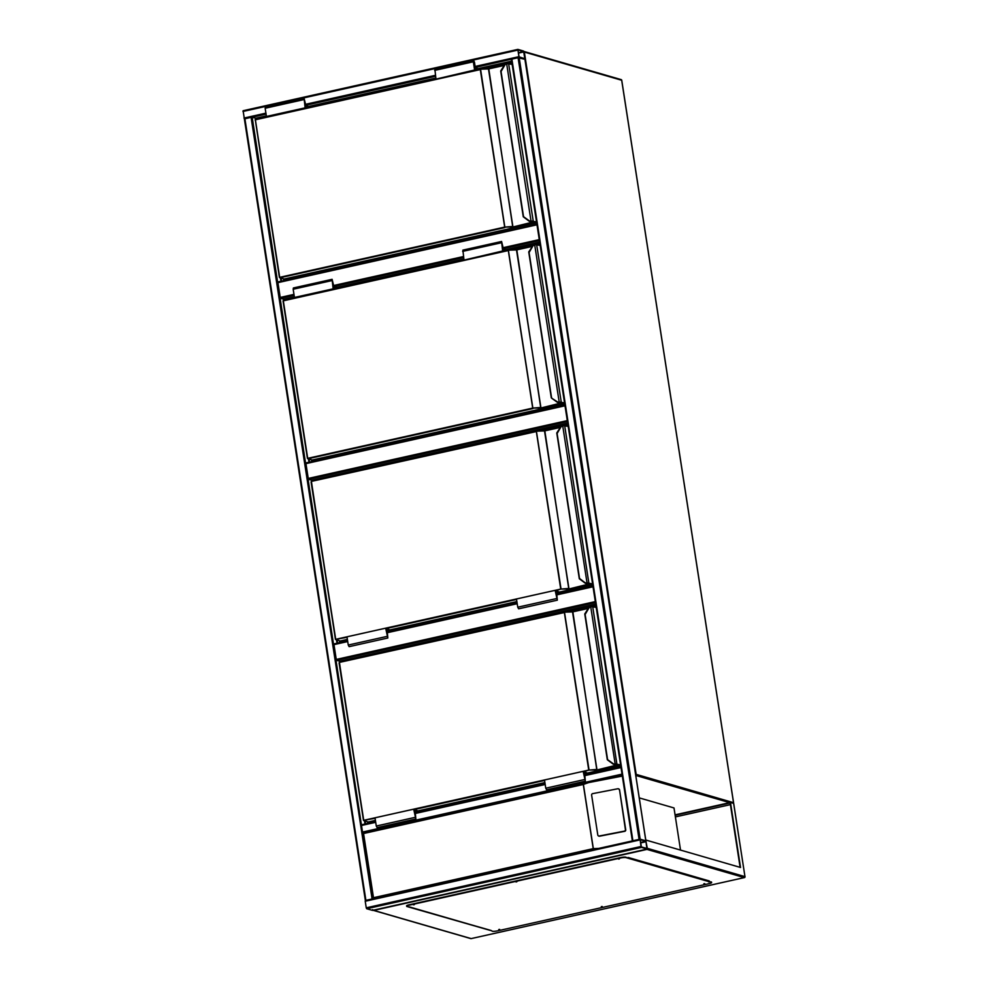 <?xml version="1.0" encoding="UTF-8"?>
<svg xmlns="http://www.w3.org/2000/svg" width="988" height="988" viewBox="0 0 988 988"><rect width="100%" height="100%" fill="white"/><g stroke="black" fill="none" stroke-linecap="round" stroke-linejoin="round"><path stroke-width="1.48" d="M680.522 850.088L674.001 807.949L639.261 797.884M294.128 295.363L280.666 298.364L283.741 299.253L294.362 296.882M280.666 298.364L280.222 297.45L293.967 294.375M536.99 224.807L277.924 282.642L280.222 297.45M277.924 282.642L278.06 281.913L536.879 224.14L278.06 281.913M567.445 421.592L308.676 479.353L311.763 480.242L567.692 423.111M308.676 479.353L308.244 478.439L567.297 420.604M565 405.796L305.947 463.631L308.244 478.439M305.947 463.631L306.082 462.903L564.901 405.129L306.082 462.903M595.468 602.581L336.698 660.342L339.786 661.244L595.702 604.1M336.698 660.342L336.253 659.428L595.319 601.593M347.714 641.558L333.969 644.621L336.253 659.428M333.969 644.621L334.092 643.892L347.615 640.891L334.092 643.892M365.399 900.414L243.097 110.73L517.786 49.425M517.897 49.4L519.169 57.625L524.912 59.28L523.578 51.055L517.897 49.4M518.922 56.773L524.801 58.761L523.665 51.561L517.947 49.919L518.922 56.773M639.631 839.281L632.9 840.763M639.063 839.269L518.083 57.712L524.924 59.317L645.905 840.862L640.162 839.183L632.394 840.899M518.083 57.712L475.265 67.431L478.525 68.975L474.549 68.123M632.406 840.813L511.364 59.317L632.357 840.862M640.99 846.494L641.434 847.408L647.115 849.063L647.313 848.322L645.843 840.825L640.101 839.183L640.99 846.494L366.252 907.824L365.227 901.254L365.362 900.513L640.051 839.207M372.488 910.368L366.696 908.738L366.252 907.824M647.177 849.063L372.439 910.393L647.115 849.063M640.236 839.701L641.348 846.901L647.066 848.544L645.93 841.344L640.236 839.701M372.637 898.895L365.906 900.389M365.362 900.476L244.369 118.918L251.076 117.313L252.175 117.239L362.522 832.057L363.559 833.526L373.489 897.697L373.155 898.784L365.362 900.476L640.101 839.183M266.068 114.139L252.175 117.239L255.719 118.264L266.34 115.892M620.983 767.404L622.082 774.53M584.797 774.925L620.896 766.861L622.168 775.061L588.7 782.582L622.329 776.074M646.979 849.408L373.785 910.405L471.14 938.6L744.322 877.603L646.979 849.408L645.794 840.158M646.041 840.096L740.531 867.476L730.478 802.478L675.076 814.853M740.123 867.353L730.157 802.972L675.137 815.261M730.478 802.478L733.639 803.392L744.964 876.615A0.84 0.778 106.2 0 1 744.322 877.603L744.384 877.616A0.84 0.84 0 0 0 745.026 876.652L647.313 848.322M407.698 906.725L490.344 930.424M709.656 881.457L627.479 857.658M730.404 804.627L675.384 816.903M373.785 910.405L372.575 909.664L373.785 910.405M703.851 883.741L704.74 883.605M601.309 906.638L602.198 906.502M498.767 929.535L499.656 929.387M413.441 904.81L414.318 904.675M515.983 881.926L516.86 881.778M618.525 859.029L619.402 858.893M491.16 930.498L492.283 931.227A4.224 0.741 171.2 0 0 497.73 930.82L709.001 883.655A4.224 0.741 171.2 0 0 711.607 882.543A4.224 0.741 171.2 0 0 711.298 882.333L625.96 857.609A4.224 0.741 171.2 0 0 620.513 858.016L409.23 905.181A4.224 0.741 171.2 0 0 406.636 906.292A4.224 0.741 171.2 0 0 406.945 906.502L491.16 930.498A0.84 0.778 106.2 0 1 490.789 930.486L409.427 906.922M711.298 882.333L709.236 881.395A0.84 0.778 106.2 0 1 708.631 881.951M620.513 858.016L620.452 857.609A4.224 0.741 -8.8 0 1 625.898 857.201L627.862 858.164M406.636 906.292L406.574 905.873A4.224 0.741 -8.8 0 1 409.168 904.773L409.23 905.181M620.452 857.609L409.168 904.773M711.236 881.914A4.224 0.741 -8.8 0 1 711.545 882.136L711.607 882.543M628.245 857.485L709.273 880.95A0.84 0.778 106.2 0 1 709.236 881.395M598.543 835.947A1.272 1.223 -59.6 0 0 599.531 836.194L624.712 831.316A1.272 1.223 -59.6 0 0 625.737 829.846L619.562 789.955A1.272 1.223 120.4 0 0 618.821 789.004M373.155 898.784L373.489 897.697L593.22 848.643L598.889 848.396M593.22 848.643L583.291 784.472L588.7 782.582L362.929 832.97M619.241 789.758A1.272 1.223 120.4 0 0 617.833 788.757L592.652 793.636A1.272 1.223 -59.6 0 0 591.627 795.105L597.802 835.008A1.272 1.223 -59.6 0 0 599.21 836.009L624.391 831.13A1.272 1.223 -59.6 0 0 625.416 829.661L619.562 789.955M362.966 832.97L363.559 833.526L362.966 832.97L586.687 783.027M281.543 281.135L281.086 278.184M256.472 119.178L266.513 116.498M306.354 107.606L435.992 78.657M475.846 69.765L511.747 61.75M308.972 106.383L435.832 78.064M478.464 68.543L511.648 61.133M280.963 281.259L280.456 277.999M255.892 119.301L255.719 118.264M256.398 118.758L257.251 119.005M485.614 68.802L504.942 64.479M509.66 63.43L511.92 62.923M283.729 280.641L283.457 278.875M512.154 64.393L506.646 63.627A3.804 3.507 -73.8 0 0 504.794 65.134L501.311 71.087M504.794 65.134L500.743 71.087M531.198 221.571A4.224 3.89 106.2 0 1 528.778 220.904L523.541 216.681L528.839 220.509A3.804 3.507 -73.8 0 0 531.025 221.102L531.668 221.016L531.025 221.102L506.646 63.627L508.548 63.109L506.659 63.269L504.596 64.949A4.224 3.89 106.2 0 1 506.634 63.294M528.839 220.509L529.877 221.448A4.224 3.89 -73.8 0 0 529.901 221.448A4.224 3.89 -73.8 0 0 531.211 221.571L534.261 221.892M480.452 69.185L488.245 68.604L480.366 69.197L255.349 119.425L480.613 69.518L504.905 227.561L279.9 277.789L284.161 279.024L536.657 222.658L284.223 279.024M306.058 108.1L305.131 107.84L304.082 98.318L305.786 105.271L309.046 106.803L305.984 107.494M305.131 107.84L266.427 116.473L265.154 108.248L265.389 106.963L304.082 98.318M267.365 116.745L266.427 116.473M307.206 107.853L305.267 107.284L304.218 98.948L305.057 105.951M305.65 105.827L309.046 106.803M475.463 69.654L478.525 68.975M476.698 70.012L474.759 69.444L473.709 61.108L475.129 67.987M475.549 70.272L474.611 70L473.338 61.775L473.573 60.49L474.45 62.096L475.277 67.443M436.844 78.904L474.611 70M435.918 78.632L434.868 69.123L473.573 60.49M309.553 462.125L309.096 459.173M284.482 300.167L294.523 297.487M334.376 288.595L464.014 259.646M503.855 250.754L539.757 242.739M336.994 287.372L463.841 259.054M506.486 249.532L539.67 242.122M308.972 462.248L308.478 458.988M283.902 300.303L283.741 299.253M284.421 299.747L285.273 299.994M513.637 249.791L532.952 245.481M537.682 244.419L539.942 243.913M311.751 461.631L311.467 459.865M540.177 245.382L534.669 244.616A3.804 3.507 -73.8 0 0 532.804 246.123L529.333 252.076M556.763 401.869L551.279 397.769L528.765 252.138M556.861 401.499L557.899 402.437A4.224 3.89 -73.8 0 0 557.924 402.437A4.224 3.89 -73.8 0 0 559.233 402.573A4.224 3.89 106.2 0 1 556.787 401.894L551.465 398.053L556.861 401.499A3.804 3.507 -73.8 0 0 559.047 402.104L562.283 402.882M557.924 402.437L559.282 402.561L534.669 244.616L536.57 244.098L535.237 244.135M508.474 250.186L516.267 249.606L508.388 250.186L532.927 408.55L307.923 458.79L312.183 460.025L564.679 403.66L312.208 460.025M535.298 244.468L532.643 245.938A4.224 3.89 106.2 0 1 534.718 244.258M334.08 289.101L333.141 288.829L332.104 279.32L333.808 286.273L336.97 287.187L333.993 288.484M333.141 288.829L294.449 297.462L293.177 289.237L293.411 287.953L332.104 279.32M295.387 297.734L294.449 297.462M335.228 288.842L333.289 288.274L332.24 279.937L333.079 286.94M333.66 286.816L337.056 287.804M502.571 249.112L506.548 249.964L503.485 250.643M504.707 251.001L502.769 250.446L501.731 242.097L503.151 248.976M503.559 251.261L502.633 250.989L501.583 241.48L503.287 248.433L506.548 249.964M464.866 259.893L502.633 250.989M463.94 259.634L462.89 250.112L501.583 241.48M337.575 643.114L337.118 640.162M312.504 481.156L567.779 423.729M336.994 643.237L336.488 639.989M311.924 481.292L311.763 480.242M312.443 480.736L313.295 480.983M541.659 430.78L560.974 426.47M565.692 425.408L567.964 424.902M339.761 642.62L339.489 640.854M568.186 426.384L562.691 425.606A3.804 3.507 -73.8 0 0 560.826 427.112L557.356 433.065M584.797 582.871L579.907 578.758L585.933 583.426A4.224 3.89 -73.8 0 0 587.255 583.562L587.243 583.55A4.224 3.89 106.2 0 1 584.81 582.883L579.301 578.758L556.787 433.127M556.861 432.793L560.641 426.964L556.775 433.065M585.933 583.426L588.638 583.439M584.884 582.488A3.804 3.507 -73.8 0 0 587.07 583.093L562.691 425.606L564.593 425.099L563.259 425.124M536.496 431.176L544.894 430.496L560.591 426.989L544.919 430.496L536.398 431.176L561.048 589.033L556.121 590.626M563.321 425.458L560.665 426.927A4.224 3.89 106.2 0 1 562.728 425.26M555.799 592.998L559.122 593.652M556.775 592.973L559.85 592.294L555.503 591.034L557.183 599.555L556.38 592.862M559.85 592.294L555.17 590.342L557.318 600.185L556.713 593.553L557.973 593.912M557.318 600.185L518.626 608.818L517.749 607.212L516.465 598.987L555.17 590.342M387.296 630.813L390.359 630.134L385.678 628.183L387.827 638.013L387.234 631.381L388.482 631.752M385.678 628.183L346.986 636.828L348.258 645.053L349.135 646.658L387.827 638.013M390.359 630.134L386.012 628.874L387.691 637.396L386.32 630.826M386.901 630.702L389.63 631.493M365.56 823.869L365.14 821.152M340.527 662.145L595.801 604.718M364.98 824.004L364.51 820.979M339.946 662.281L339.786 661.244M340.452 661.725L341.317 661.972M569.681 611.77L588.996 607.459M593.714 606.41L595.986 605.903M367.746 823.387L367.511 821.843M596.209 607.373L590.701 606.595A3.804 3.507 -73.8 0 0 588.848 608.102L585.365 614.067M584.797 614.067L588.663 607.953A4.224 3.89 106.2 0 1 590.75 606.249L591.269 606.113M591.343 606.447L590.701 606.595L615.252 764.551L613.943 764.416A4.224 3.89 -73.8 0 0 613.956 764.428A4.224 3.89 -73.8 0 0 615.277 764.551L615.289 764.551A4.224 3.89 106.2 0 1 612.832 763.872L607.595 759.649L612.906 763.477A3.804 3.507 -73.8 0 0 615.079 764.082L620.699 765.527M617.982 764.811L615.314 764.551M564.519 612.165L572.917 611.486L564.42 612.165L339.415 662.405L564.481 612.152L589.058 770.035L584.13 771.616M588.848 608.102L590.75 606.249M583.822 773.987L586.662 774.506M584.797 773.962L587.86 773.283L583.513 772.023L585.192 780.557L584.402 773.851M587.86 773.283L583.179 771.344L585.328 781.175L584.735 774.543L585.514 774.765M585.328 781.175L546.636 789.807L545.759 788.202L544.487 779.977L583.179 771.344M415.318 811.803L418.381 811.123L413.7 809.172L415.849 819.003L415.256 812.371L416.034 812.605M413.7 809.172L375.008 817.817L376.28 826.042L377.157 827.648L415.849 819.003M418.381 811.123L414.034 809.864L415.713 818.385L414.33 811.815M414.923 811.691L417.183 812.346M729.7 802.651L635.778 775.444M733.306 803.293A0.84 0.778 -73.8 0 0 733.504 802.577L621.687 80.25L524.344 52.055L636.161 774.37L733.516 802.676M733.355 803.318A0.84 0.84 0 0 0 733.565 802.614L621.748 80.3A0.84 0.84 0 0 0 621.143 79.608A0.84 0.778 -73.8 0 1 621.687 80.25L621.699 80.361M635.753 775.271A0.84 0.778 -73.8 0 0 636.161 774.37L635.617 774.37M524.035 52.031L524.344 52.055A0.84 0.778 -73.8 0 0 523.887 51.45L621.143 79.608M539.436 240.59L503.744 248.556M463.607 257.522L334.265 286.397M333.685 285.507L463.458 256.547M503.176 247.679L539.275 239.615M387.333 632.024L517.095 603.051L387.333 632.011M556.812 594.183L592.924 586.119L556.812 594.171M593.022 586.786L556.923 594.85M517.206 603.717L387.432 632.691M517.7 50.129L242.974 111.471M518.725 56.711L475.117 66.455M435.399 75.323L305.638 104.283M265.92 113.151L243.987 118.054M435.56 76.298L305.786 105.271M523.665 51.561L518.305 52.759M523.825 51.907L518.354 53.13M640.162 839.183L519.169 57.625M632.876 840.64L511.883 59.095M645.843 840.825L524.912 59.28M366.696 908.738L641.434 847.408M365.227 901.254L639.965 839.911M640.619 842.912L646.09 841.69M640.57 842.542L645.93 841.344M244.888 118.696L365.881 900.253M251.076 117.313L372.068 898.87M362.522 832.057L621.785 774.184M361.509 825.474L375.699 822.312M415.417 813.445L545.191 784.472M584.908 775.605L620.773 767.602M375.588 821.633L361.645 824.745L375.601 821.645M415.318 812.778L545.08 783.805L415.306 812.766M584.797 774.938L620.847 766.898M744.977 876.726L733.701 803.491M470.77 938.588A0.84 0.84 0 0 0 471.19 938.6L471.14 938.6A0.84 0.778 106.2 0 1 470.77 938.588L373.279 910.356M744.446 877.566L471.19 938.6M373.118 898.475L362.991 833.069M583.291 784.472L363.559 833.526M583.389 784.336L593.356 848.741M255.349 119.425L279.419 277.443L255.287 119.795L279.678 277.332L504.683 227.104L480.291 69.555L255.052 119.869M504.288 65.418L488.788 68.876L512.76 226.981L504.683 227.104L512.858 226.474L488.467 68.925L480.366 69.197M533.928 221.843L513.402 226.882L533.829 221.818M500.978 70.988L523.541 216.681M531.668 221.016L536.546 221.942M512.117 64.146L508.548 63.109L533.211 220.979L531.729 221.51L532.606 221.448M488.887 68.518L504.547 65.023L488.862 68.518M536.645 222.559L532.89 221.473M512.76 226.981L513.402 226.882M283.828 278.937L279.419 277.443M532.853 221.485L534.409 221.979M504.596 64.949L500.78 70.803M303.847 99.603L265.154 108.248M434.646 70.407L473.338 61.775M532.631 245.963L528.765 252.076M508.351 250.199L283.05 300.895L307.441 458.444L283.309 300.784L307.7 458.333L532.705 408.093L508.314 250.557L283.074 300.858M532.297 246.407L516.81 249.865L540.782 407.97L532.705 408.093L540.881 407.464L516.489 249.915L508.388 250.186L283.371 300.414M561.95 402.832L541.424 407.871L561.851 402.808M529 251.977L551.551 397.67M559.69 402.017L564.568 402.931M540.127 245.135L536.57 244.098L561.233 401.968L559.751 402.499L560.628 402.437M516.872 249.507L532.569 246L516.329 249.594M564.654 403.549L560.912 402.462M540.782 407.97L541.424 407.871M311.85 459.926L307.441 458.444M560.863 402.474L562.431 402.968M532.804 246.123L528.802 251.792M331.869 280.604L293.177 289.237M462.656 251.397L501.361 242.764M339.872 640.916L335.488 639.446L311.072 481.885L335.71 639.322L560.727 589.083L536.336 431.546L311.393 481.403L536.373 431.188M560.32 427.409L544.833 430.867L568.804 588.959L560.727 589.083L568.903 588.453L544.512 430.904L536.398 431.176L311.393 481.403L335.451 639.434L340.205 641.014L347.381 639.409L340.23 641.014M589.96 583.822L569.446 588.86L589.873 583.797M557.022 432.979L579.573 578.659M587.712 583.006L592.578 583.92M568.149 426.124L564.593 425.099L588.922 583.451L590.293 583.871M592.677 584.538L590.454 583.97M568.804 588.959L569.446 588.86M516.539 599.457L386.629 628.454M347.06 637.297L335.488 639.446M390.309 629.825L516.872 601.569L390.309 629.838M559.801 591.985L592.689 584.649L559.801 591.997M517.749 607.212L556.442 598.58M386.95 636.408L348.258 645.053M363.498 820.386L339.082 662.874L363.732 820.312L588.737 770.084L564.358 612.535L339.415 662.405L363.473 820.423L368.228 822.004L375.403 820.398L368.252 822.004M588.342 608.398L572.855 611.856L596.826 769.948L588.737 770.084L596.913 769.442L572.534 611.905L564.42 612.165M618.192 765.231L597.456 769.85L617.895 764.786M585.044 613.968L607.595 759.649M615.722 763.996L620.6 764.91M596.172 607.114L592.615 606.089L616.944 764.453M572.941 611.486L588.601 607.991L572.336 611.572M596.826 769.948L597.456 769.85M544.561 780.446L414.651 809.456M375.082 818.286L363.473 820.423L367.882 821.905M418.332 810.815L544.894 782.558L418.332 810.827M587.811 772.974L620.711 765.638L587.823 772.986M613.943 764.416L612.906 763.477M588.65 607.916L584.847 613.783M545.759 788.202L584.464 779.569M414.972 817.397L376.28 826.042M517.836 49.4L243.097 110.73M362.917 832.983L373.094 898.697M500.718 71.124L523.257 216.78L528.753 220.892M531.742 221.522L529.901 221.448M584.773 614.104L607.311 759.747L612.807 763.872M615.808 764.49L618.476 764.959"/></g></svg>
